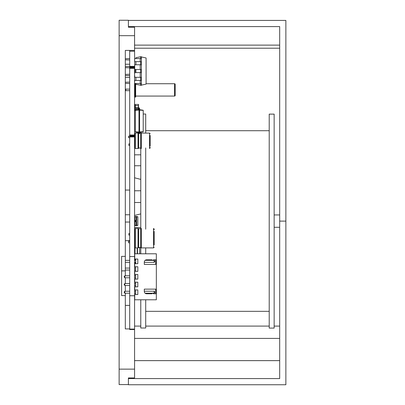 <?xml version="1.0" encoding="UTF-8"?>
<svg xmlns="http://www.w3.org/2000/svg" width="405" height="405" viewBox="0 0 405 405"><rect width="100%" height="100%" fill="white"/><g stroke="black" fill="none" stroke-linecap="round" stroke-linejoin="round"><path stroke-width="0.61" d="M125.312 275.8L125.312 50.417L134.576 50.417L134.576 27.216L128.4 27.216L128.4 20.25L119.136 20.25L119.136 384.578L128.4 384.578M128.4 377.956L128.4 378.574L279.688 378.574L279.688 221.11L285.864 221.11L285.864 384.75L128.4 384.75L128.4 377.956L134.576 377.956L134.576 329.528L129.696 329.528L129.696 328.911L125.312 328.911L125.312 295.579L121.606 295.579L121.606 270.879L125.312 270.879M134.576 50.417L134.728 69.473L140.211 69.473L140.211 64.765L134.728 64.765L134.576 66.415M129.696 329.083L134.576 329.083L134.576 329.528M125.312 214.761L129.696 214.761M125.312 277.774L125.312 283.515M125.312 285.495L125.312 291.236M125.312 293.21L125.312 295.579M129.696 222.041L125.312 222.041M125.312 256.37L121.606 256.37L121.606 295.579M125.312 190.061L129.696 190.061M134.576 154.816L140.773 154.816L134.576 154.816M134.576 165.761L140.773 165.761M134.576 227.509L140.773 227.509M129.696 50.417L129.696 51.207L134.576 51.207M134.576 35.686L119.136 35.686M134.576 369.137L119.136 369.137M134.576 329.083L134.576 295.751L129.696 295.751L129.696 328.911L125.312 328.911M125.312 240.681L129.696 240.681M125.312 305.39L129.696 305.39M134.576 177.795L140.773 179.385M134.576 190.77L140.773 190.77M140.773 213.886L134.576 215.475M134.576 202.5L140.773 202.5M274.15 328.096L274.15 114.129L269.214 114.129L269.214 328.096L274.15 328.096M269.214 130.709L145.709 130.709M143.218 114.038L145.709 114.038L145.709 133.088M145.709 147.936L145.709 229.19M145.709 247.9L145.709 253.783M145.709 299.786L145.709 328.004L140.773 328.004L140.773 299.786M140.773 132.182L140.773 133.27M140.773 148.341L140.773 228.628M140.773 247.718L140.773 253.783M128.4 27.216L128.4 26.598L279.688 26.598L279.688 221.11M134.576 48.21L279.688 48.21M128.4 20.422L285.864 20.422L285.864 221.11M279.688 326.086L274.15 326.086M269.214 326.086L145.709 326.086M140.773 326.086L134.576 326.086M279.688 338.408L134.576 338.408M279.688 360.622L134.576 360.622M279.688 360.647L134.576 360.647M129.696 143.891L128.861 143.891L128.861 145.435L129.696 145.435M129.696 137.72L128.552 137.72L128.552 136.176L129.696 136.176M134.728 147.364L134.728 133.706L135.346 133.088L138.019 133.088L138.019 147.936A0.926 0.856 0 0 0 138.647 147.709L138.647 133.336L138.647 148.276L138.019 148.524L138.019 147.936M150.169 146.21L150.169 135.402M150.169 147.364L150.169 147.906L150.169 147.364M134.855 69.756L134.855 70.991L134.728 69.756L135.903 69.756M134.855 72.606L134.855 70.991L135.903 70.991M134.576 75.669L134.728 75.932M135.037 83.511L135.037 97.073L135.655 97.073L135.655 83.511M135.655 96.066L174.56 96.066A0.618 0.618 0 0 0 175.178 95.448L175.178 84.336L175.178 95.448A0.618 0.618 0 0 1 174.56 96.066L174.56 83.719A0.618 0.618 0 0 1 175.178 84.336A0.618 0.618 0 0 0 174.56 83.719L146.089 83.719M129.696 89.12L125.773 89.12L125.773 90.664L129.696 90.664M129.696 233.543L128.861 233.543L128.861 235.087L129.696 235.087M134.728 247.283L134.728 229.068L135.346 228.45L135.346 247.9L134.728 247.283L134.728 231.883M129.696 241.264L128.552 241.264L128.552 242.803L129.696 242.803M134.728 229.068L134.728 231.366M154.178 244.979L154.178 231.366M154.178 229.756L154.178 229.068L154.178 229.756M135.346 262.597L135.655 262.597L135.346 262.597A0.618 0.618 0 0 0 134.728 263.215L134.728 263.665L137.816 263.665L137.816 259.033L134.728 259.033L134.728 253.783L156.34 253.783L156.34 289.135L144.302 289.135L144.302 291.453A2.314 2.314 0 0 0 146.615 293.767L152.017 293.767L152.791 292.997L153.561 293.767L156.34 293.767L156.34 289.135M135.037 263.215A0.309 0.309 0 0 1 135.346 262.906L135.655 262.906L135.346 262.906A0.309 0.309 0 0 0 135.037 263.215A0.309 0.309 0 0 1 135.346 262.906A0.309 0.309 0 0 0 135.037 263.215A0.309 0.309 0 0 1 135.346 262.906A0.309 0.309 0 0 0 135.037 263.215A0.309 0.309 0 0 1 135.346 262.906A0.309 0.309 0 0 0 135.037 263.215L135.037 263.665M135.037 260.359L135.037 259.033M135.037 253.783L135.037 247.814M137.199 253.783L137.199 247.9M139.669 253.783L139.669 247.247M137.508 253.783L137.508 247.9M134.885 221.697L134.885 225.514L136.07 225.681L136.07 221.697M134.885 220.462L134.885 216.65L136.627 216.483L136.627 220.462L134.728 220.462L134.728 221.697L136.627 221.697L136.627 220.462L136.627 225.681L136.07 225.681M134.885 225.307L136.627 225.388M136.07 220.462L136.07 216.483M134.885 216.857L136.627 216.776M136.627 225.605L137.816 225.438L137.816 216.726L136.627 216.559M134.885 217.531L134.885 218.766M134.885 224.633L134.885 223.398M136.627 225.352L137.816 225.266M136.627 216.812L137.816 216.898M135.285 221.697L135.285 220.462M138.976 133.372A0.309 0.309 0 0 1 138.925 133.539A0.309 0.309 0 0 0 138.976 133.372A0.309 0.309 0 0 1 138.925 133.539A0.309 0.309 0 0 0 138.976 133.372A0.309 0.309 0 0 1 138.925 133.539A0.309 0.309 0 0 0 138.976 133.372A0.309 0.309 0 0 1 138.925 133.539A0.309 0.309 0 0 0 138.976 133.372A0.309 0.309 0 0 1 138.925 133.539A0.309 0.309 0 0 0 138.976 133.372L138.976 109.441L139.593 109.441L139.593 132.597L135.346 132.025L135.346 110.018L138.976 109.441L138.976 108.672A0.309 0.309 0 0 0 138.667 108.363L135.655 108.363A0.926 0.926 0 0 1 134.728 107.436L134.728 105.123L135.346 105.123L135.346 107.436A0.309 0.309 0 0 0 135.655 107.745L138.667 107.745A0.926 0.926 0 0 1 139.593 108.672L139.593 109.441M135.346 131.772L139.593 132.06M139.593 132.369L143.218 131.792L143.218 110.251L139.593 109.674M135.346 110.271L139.593 109.983M139.517 133.731A0.926 0.926 0 0 0 139.593 133.372L139.593 132.597M139.593 131.944L143.218 131.655M139.593 110.099L143.218 110.388M135.346 107.436A0.309 0.309 0 0 0 135.655 107.745A0.309 0.309 0 0 1 135.346 107.436A0.309 0.309 0 0 0 135.655 107.745A0.309 0.309 0 0 1 135.346 107.436A0.309 0.309 0 0 0 135.655 107.745A0.309 0.309 0 0 1 135.346 107.436A0.309 0.309 0 0 0 135.655 107.745A0.309 0.309 0 0 1 135.346 107.436A0.309 0.309 0 0 0 135.655 107.745L138.667 107.745M138.976 108.672A0.309 0.309 0 0 0 138.667 108.363A0.309 0.309 0 0 1 138.976 108.672A0.309 0.309 0 0 0 138.667 108.363A0.309 0.309 0 0 1 138.976 108.672A0.309 0.309 0 0 0 138.667 108.363A0.309 0.309 0 0 1 138.976 108.672A0.309 0.309 0 0 0 138.667 108.363A0.309 0.309 0 0 1 138.976 108.672A0.309 0.309 0 0 0 138.667 108.363L135.655 108.363M134.728 105.123L134.728 104.449L138.586 104.449L138.464 107.745M135.346 105.685L138.464 105.685L138.464 104.449M134.855 107.897L134.855 109.391L138.586 109.502M138.464 108.363L138.464 109.522M134.855 110.626L134.855 109.391L134.728 110.626L135.346 110.626M140.606 58.573L140.606 56.73L135.903 57.728L135.903 58.573M135.903 61.631L135.903 64.765M135.903 69.473L135.903 72.606M135.903 77.314L135.903 80.453M135.903 83.511L135.903 84.351L141.391 85.349L141.391 77.314L140.211 77.314L140.211 72.606L134.728 72.606L134.576 74.257M140.606 83.511L140.606 85.349M140.606 77.314L140.606 80.453M140.606 69.473L140.606 72.606M140.606 61.631L140.606 64.765M140.606 56.73L141.391 56.73L141.391 58.573L134.576 58.573M134.576 59.98L134.728 61.631L141.391 61.631L141.391 64.765L140.211 64.765M140.211 69.473L141.391 69.473L141.391 72.606L140.211 72.606M129.696 58.573L125.312 58.73M134.576 83.511L141.391 83.511M129.696 83.511L125.312 83.349M134.576 82.099L134.728 80.453L141.391 80.453M134.728 75.669L134.728 77.314L140.211 77.314M141.391 85.121L146.089 84.118L146.089 57.961L141.391 56.963M141.391 61.631L141.391 58.573M125.312 59.824L129.696 59.98M125.312 82.261L129.696 82.099M141.391 69.473L141.391 64.765M129.696 66.415L125.312 66.572M125.312 67.665L129.696 67.822L129.696 51.207M129.696 74.257L125.312 74.414M125.312 75.507L129.696 75.669M141.391 77.314L141.391 72.606M134.728 263.665L134.728 266.753L137.816 266.753L137.816 271.385L134.728 271.385L134.728 274.468L137.816 274.468L137.816 279.101L134.728 279.101L134.728 282.189L137.816 282.189L137.816 286.821L134.728 286.821L134.728 289.909L137.816 289.909L137.816 294.541L134.728 294.541L134.728 299.786L156.34 299.786L156.34 293.767M155.722 293.767L155.722 289.135M155.722 264.435L155.722 259.802M156.34 264.435L144.302 264.435L144.302 262.121A2.314 2.314 0 0 1 146.615 259.802L152.017 259.802L152.791 260.577L153.561 259.802L156.34 259.802M135.655 259.033L135.655 263.665M135.655 266.753L135.655 271.385M135.655 274.468L135.655 279.101M135.655 282.189L135.655 286.821M135.655 289.909L135.655 294.541M154.178 260.359L154.178 262.339L154.796 261.721L154.796 260.977L154.178 260.359L153.009 260.359M152.574 260.359L145.111 260.359M154.178 262.339L144.302 262.339M154.178 293.21L154.796 292.592L154.796 291.853L154.178 291.236L154.178 293.21L153.009 293.21M152.574 293.21L145.111 293.21M154.178 291.236L144.302 291.236M135.655 293.21L134.576 293.21M129.696 293.21L124.851 293.21L124.234 292.592L124.234 291.853L124.851 291.236L124.841 293.205M129.696 291.236L124.851 291.236M135.655 291.236L134.576 291.236M135.655 283.515L134.576 283.515M129.696 283.515L124.851 283.515L124.851 285.495L129.696 285.495M135.655 285.495L134.576 285.495M135.655 275.8L134.576 275.8M129.696 275.8L124.851 275.8L124.851 277.774L129.696 277.774M135.655 277.774L134.576 277.774M135.655 270.054L134.576 270.054M129.696 270.054L125.312 270.054M135.655 268.08L134.576 268.08M129.696 268.08L125.312 268.08M135.655 260.359L134.576 260.359M135.655 262.339L134.576 262.339M129.696 262.339L125.312 262.339M129.696 260.359L125.312 260.359M124.851 285.495L124.234 284.877L124.234 284.133L124.851 283.515M124.851 277.774L124.234 277.157L124.234 276.418L124.851 275.8M134.576 295.751L134.576 67.817L129.696 67.817L129.696 68.329L134.576 68.329M129.696 295.751L129.696 68.329M129.696 256.542L134.576 256.542M129.696 136.946L134.576 136.946M129.696 136.88L134.576 136.88M129.696 136.682L134.576 136.682M129.696 66.364L134.576 66.364M129.696 136.374L134.576 136.374M129.696 66.435L134.576 66.435M129.696 135.969L134.576 135.969M129.696 66.628L134.576 66.628M129.696 135.493L134.576 135.493M129.696 66.941L134.576 66.941M129.696 134.986L134.576 134.986M129.696 67.346L134.576 67.346M129.696 64.233L125.312 64.233M125.312 305.38L129.696 305.38L125.312 305.38M134.728 147.906L135.346 148.524L135.346 133.088M138.647 148.276L139.36 147.906L140.692 148.276L140.692 133.336L140.692 147.709A0.926 0.856 -0 0 0 141.32 147.936L141.32 133.088L138.019 133.088M140.692 148.276L141.32 148.524L141.32 147.936M150.169 147.906L149.551 148.524L149.551 133.088L150.169 133.706M134.976 70.991L134.976 72.606M135.346 247.9L138.019 247.9L138.019 228.45L135.346 228.45M138.019 247.9L138.647 247.652L138.647 228.698L138.019 228.45M138.019 229.19A0.926 0.856 0 0 1 138.647 229.417M138.647 247.652L140.692 247.652L140.692 228.698L138.647 228.698M140.692 247.652L141.32 247.9L141.32 228.45L140.692 228.698M140.692 229.417A0.926 0.856 0 0 1 141.32 229.19M141.32 247.9L153.561 247.9L153.561 228.45L154.178 229.068M135.761 221.697L135.761 220.462M135.594 221.697L135.594 220.462M134.855 104.449L134.855 105.123M134.976 108.064L134.976 109.391M138.343 105.685L138.343 107.745M138.343 108.363L138.343 109.391M140.211 61.631L140.211 58.573M140.211 83.511L140.211 80.453M125.312 77.431L129.696 77.431M145.709 311.329L269.214 311.329M279.688 45.122L134.576 45.122L279.688 45.122M279.688 214.939L274.15 214.939M279.688 227.286L274.15 227.286M135.346 148.524L138.019 148.524M141.32 133.088L149.551 133.088M134.576 90.664L135.037 90.664M134.576 89.12L135.037 89.12M153.561 247.9L154.178 247.283"/></g></svg>
